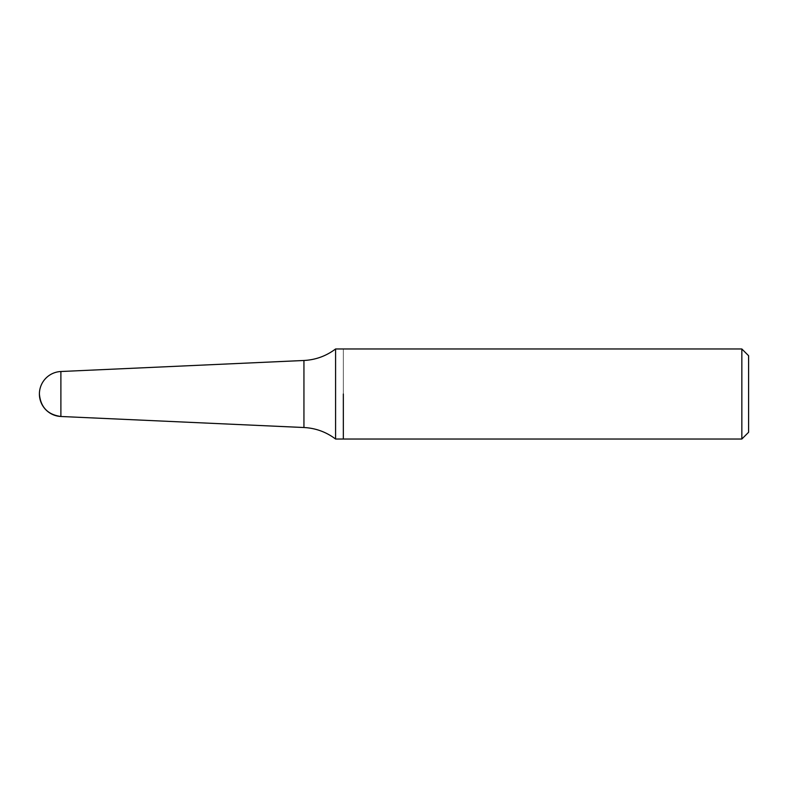 <?xml version="1.0" encoding="UTF-8"?>
<svg xmlns="http://www.w3.org/2000/svg" width="788" height="788" viewBox="0 0 788 788"><rect width="100%" height="100%" fill="white"/><g stroke="black" fill="none" stroke-linecap="round" stroke-linejoin="round"><path stroke-width="0.59" stroke-dasharray="3.94 2.96" d="M748.6 432.277L748.6 355.723M741.843 439.024L741.843 348.976M343.341 439.024L343.341 348.976L343.341 439.024M303.941 360.48L303.941 427.52L303.941 360.48M335.58 439.024L335.58 348.976M60.893 416.488L60.893 371.512"/><path stroke-width="1.18" d="M748.6 394L748.6 432.277L741.843 439.024L741.843 348.976L748.6 355.723L748.6 394M343.341 394L343.341 439.024L343.341 394M39.4 394A22.517 22.517 0 0 0 60.893 416.488L60.893 371.512A22.517 22.517 0 0 0 39.4 394C40.592 407.199 47.763 414.695 60.893 416.488L303.941 427.52L303.941 360.48L303.941 427.52C315.663 428.13 326.202 431.972 335.58 439.024L741.843 439.024M741.843 348.976L335.58 348.976L335.58 439.024M60.893 371.512L303.941 360.48C315.663 359.87 326.202 356.028 335.58 348.976"/></g></svg>
